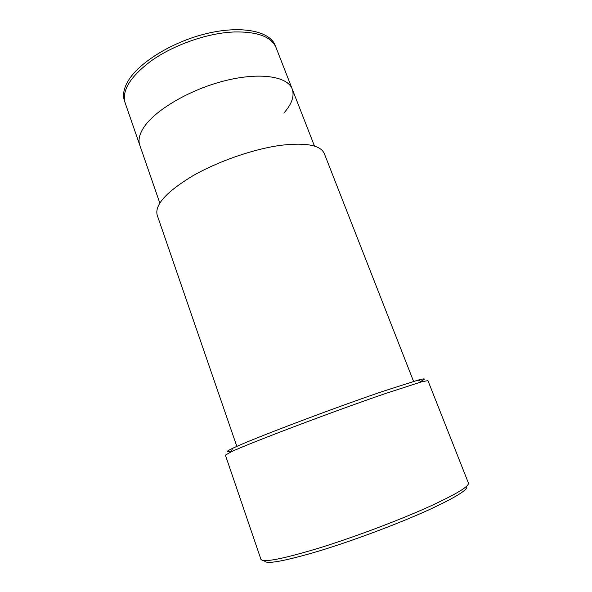 <?xml version="1.0" encoding="UTF-8"?>
<svg xmlns="http://www.w3.org/2000/svg" width="592" height="592" viewBox="0 0 592 592"><rect width="100%" height="100%" fill="white"/><g stroke="black" fill="none" stroke-linecap="round" stroke-linejoin="round"><path stroke-width="0.89" d="M314.493 146.113L276.079 47.649C271.499 36.771 257.55 31.539 234.225 31.961L230.125 32.212C204.018 34.092 171.332 46.117 150.227 61.605C129.848 77.234 121.515 91.079 125.238 103.149L159.803 203.026M236.837 446.412L157.198 215.14C154.512 204.973 166.315 191.912 192.592 175.942C218.3 161.135 254.449 148.696 281.688 145.195C306.523 142.457 320.731 145.269 324.327 153.646L413.564 381.389M420.712 381.381C426.344 378.584 425.463 378.155 418.063 380.108L383.187 391.26C332.297 408.51 249.225 440.108 232.589 448.351C225.685 451.659 225.293 452.554 231.391 451.037M385.91 393.384C333.622 411.248 247.922 443.748 230.991 451.948L225.397 455.137L260.917 559.307C262.952 562.822 282.103 559.137 318.385 548.266C353.579 537.41 399.001 520.324 429.392 506.56C456.462 494.098 469.463 486.232 468.398 482.968L427.935 380.619L421.615 381.81L385.91 393.384M466.6 486.232C468.857 489.244 456.225 497.139 428.712 509.904C398.564 523.646 353.328 540.607 318.822 551.085C283.287 561.534 265.149 564.709 264.402 560.624M292.226 89.052L275.236 45.495C270.048 31.228 241.802 25.123 206.778 33.529C171.776 41.84 137.596 63.344 127.428 82.162C123.58 89.251 122.596 95.519 124.483 100.958L139.771 145.144C138.091 140.297 139.305 134.591 143.405 128.02C154.246 110.586 189.196 89.747 224.449 80.86C259.74 71.876 287.645 76.331 292.226 89.052C294.616 96.111 291.812 104.125 283.82 113.094M232.589 448.351L230.991 451.948M418.063 380.108L421.615 381.81"/></g></svg>
